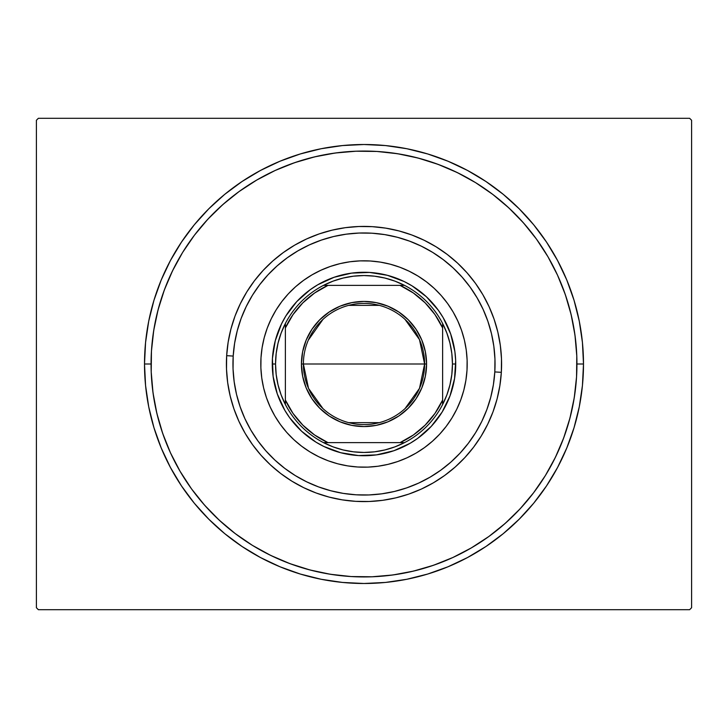 <?xml version="1.0" encoding="UTF-8"?>
<svg xmlns="http://www.w3.org/2000/svg" width="728" height="728" viewBox="0 0 728 728"><rect width="100%" height="100%" fill="white"/><g stroke="black" fill="none" stroke-linecap="round" stroke-linejoin="round"><path stroke-width="1.09" d="M144.508 364L151.06 364L144.508 364L145.564 385.512L148.721 406.825L153.963 427.718L161.216 447.993L170.425 467.467L181.499 485.94L194.331 503.248L208.799 519.2L224.752 533.67L242.06 546.5L260.533 557.575L280.007 566.784L300.282 574.037L321.175 579.279L342.488 582.436L364 583.492L385.512 582.436L406.825 579.279L427.718 574.037L447.993 566.784L467.467 557.575L485.94 546.5L503.248 533.67L519.2 519.2L533.67 503.248L546.5 485.94L557.575 467.467L566.784 447.993L574.037 427.718L579.279 406.825L582.436 385.512L583.492 364A219.492 219.492 0 0 1 364 583.492A219.492 219.492 0 0 1 144.508 364A219.492 219.492 0 0 1 364 144.508A219.492 219.492 0 0 1 583.492 364L582.436 342.488L579.279 321.175L574.037 300.282L566.784 280.007L557.575 260.533L546.5 242.06L533.67 224.752L519.2 208.799L503.248 194.331L485.94 181.499L467.467 170.425L447.993 161.216L427.718 153.963L406.825 148.721L385.512 145.564L364 144.508L342.488 145.564L321.175 148.721L300.282 153.963L280.007 161.216L260.533 170.425L242.06 181.499L224.752 194.331L208.799 208.799L194.331 224.752L181.499 242.06L170.425 260.533L161.216 280.007L153.963 300.282L148.721 321.175L145.564 342.488L144.508 364M576.94 364L583.492 364L576.94 364M689.634 118.3L38.366 118.3L689.634 118.3L691.6 120.266L691.6 607.734L691.6 120.266L689.634 118.3M38.366 609.7L689.634 609.7L38.366 609.7L36.4 607.734L36.4 120.266L36.4 607.734L38.366 609.7M691.6 607.734L689.634 609.7L691.6 607.734M36.4 120.266L38.366 118.3L36.4 120.266M575.484 339.148L574.01 328.801M572.026 318.536L569.551 308.39M566.575 298.362L563.108 288.506M526.035 225.844L519.064 218.054M511.711 210.619L504.013 203.558M460.824 174.347L451.406 169.824M441.778 165.775L431.959 162.198M421.967 159.104L411.848 156.502M401.61 154.409L391.282 152.816M339.148 152.516L328.801 153.99M318.536 155.974L308.39 158.449M298.362 161.425L288.506 164.892M225.844 201.965L218.054 208.936M210.619 216.289L203.558 223.987M174.347 267.176L169.824 276.594M165.775 286.222L162.198 296.041M159.104 306.033L156.502 316.152M154.409 326.39L152.816 336.718M152.516 388.852L153.99 399.199M155.974 409.464L158.449 419.61M161.425 429.638L164.892 439.494M201.965 502.156L208.936 509.946M216.289 517.38L223.987 524.442M267.176 553.653L276.594 558.176M286.222 562.225L296.041 565.802M306.033 568.896L316.152 571.498M326.39 573.591L336.718 575.184M388.852 575.484L399.199 574.01M409.464 572.026L419.61 569.551M429.638 566.575L439.494 563.108M502.156 526.035L509.946 519.064M517.38 511.711L524.442 504.013M553.653 460.824L558.176 451.406M562.225 441.778L565.811 431.95M568.896 421.967L571.498 411.848M573.591 401.61L575.184 391.282M501.337 372.327L494.803 371.926A131.04 131.04 0 0 1 356.074 494.803A131.04 131.04 0 0 1 233.197 356.074L226.663 355.674A137.592 137.592 0 0 0 355.674 501.337A137.592 137.592 0 0 0 501.337 372.327A137.592 137.592 0 0 1 355.674 501.337A137.592 137.592 0 0 1 226.663 355.674A137.592 137.592 0 0 1 372.327 226.663A137.592 137.592 0 0 1 501.337 372.327L501.492 358.822L500.327 345.372L497.843 332.104L494.075 319.137L489.052 306.606L482.819 294.622L475.448 283.31L467.003 272.773L457.566 263.117L447.229 254.436L436.081 246.801L424.251 240.304L411.839 234.989L398.962 230.922L385.749 228.137L372.327 226.663L358.822 226.508L345.372 227.673L332.104 230.157L319.137 233.925L306.606 238.948L294.622 245.181L283.31 252.552L272.773 260.997L263.117 270.434L254.436 280.771L246.801 291.919L240.304 303.749L234.989 316.161L230.922 329.038L228.137 342.251L226.663 355.674L226.508 369.178L227.673 382.628L230.157 395.896L233.925 408.863L238.948 421.394L245.181 433.378L252.552 444.69L260.997 455.228L270.434 464.883L280.771 473.564L291.919 481.199L303.749 487.696L316.161 493.011L329.038 497.078L342.251 499.863L355.674 501.337L369.178 501.492L382.628 500.327L395.896 497.843L408.863 494.075L421.394 489.052L433.378 482.819L444.69 475.448L455.228 467.003L464.883 457.566L473.564 447.229L481.199 436.081L487.696 424.251L493.011 411.839L497.078 398.962L499.863 385.749L501.337 372.327A137.592 137.592 0 0 0 372.327 226.663A137.592 137.592 0 0 0 226.663 355.674L233.197 356.074L233.051 368.932L234.17 381.736L236.527 394.385L240.122 406.724L244.908 418.664L250.841 430.075L257.858 440.849L265.902 450.878L274.893 460.078L284.739 468.35L295.35 475.621L306.615 481.809L318.445 486.868L330.703 490.736L343.288 493.393L356.074 494.803L368.932 494.949L381.736 493.83L394.385 491.473L406.724 487.878L418.664 483.092L430.075 477.159L440.849 470.142L450.878 462.098L460.078 453.107L468.35 443.261L475.621 432.65L481.809 421.385L486.868 409.555L490.736 397.297L493.393 384.712L494.803 371.926L494.949 359.068L493.83 346.264L491.473 333.615L487.878 321.276L483.092 309.336L477.159 297.925L470.142 287.151L462.098 277.122L453.107 267.922L443.261 259.65L432.65 252.379L421.385 246.191L409.555 241.132L397.297 237.264L384.712 234.607L371.926 233.197L359.068 233.051L346.264 234.17L333.615 236.527L321.276 240.122L309.336 244.908L297.925 250.841L287.151 257.858L277.122 265.902L267.922 274.893L259.65 284.739L252.379 295.35L246.191 306.615L241.132 318.445L237.264 330.703L234.607 343.288L233.197 356.074A131.04 131.04 0 0 1 371.926 233.197A131.04 131.04 0 0 1 494.803 371.926L501.337 372.327M267.231 328.164A103.194 103.194 0 0 0 260.997 357.757A103.194 103.194 0 0 1 370.243 260.997A103.194 103.194 0 0 1 467.003 370.243A103.194 103.194 0 0 0 464.391 340.122M464.373 340.031A103.194 103.194 0 0 0 461.561 330.366M441.214 295.541A103.194 103.194 0 0 0 409.2 271.235L418.063 276.103L426.417 281.827L434.17 288.334L441.25 295.577L447.584 303.485L453.116 311.966L457.785 320.948L461.552 330.348A103.194 103.194 0 0 0 441.286 295.623M295.541 286.786A103.194 103.194 0 0 0 271.235 318.8L276.103 309.937L281.827 301.583L288.334 293.83L295.577 286.75L303.485 280.416L311.966 274.884L320.948 270.215L330.348 266.448L340.076 263.618L350.031 261.752L360.114 260.879L370.243 260.997L380.307 262.107L390.217 264.191L399.881 267.24L409.191 271.226A103.194 103.194 0 0 0 399.918 267.258M399.836 267.231A103.194 103.194 0 0 0 340.122 263.609M340.031 263.627A103.194 103.194 0 0 0 330.366 266.439M330.339 266.448A103.194 103.194 0 0 0 295.623 286.714M461.552 330.348L464.382 340.076L466.248 350.031L467.121 360.114L467.003 370.243L465.893 380.307L463.809 390.217L460.76 399.881L456.774 409.191L451.897 418.063L446.173 426.417L439.666 434.17L432.423 441.25L424.515 447.584L416.034 453.116L407.052 457.785L397.652 461.552L387.924 464.382L377.969 466.248L367.886 467.121L357.757 467.003L347.693 465.893L337.783 463.809L328.119 460.76L318.809 456.774L309.937 451.897L301.583 446.173L293.83 439.666L286.75 432.423L280.416 424.515L274.884 416.034L270.215 407.052L266.448 397.652L263.618 387.924L261.752 377.969L260.879 367.886L260.997 357.757L262.107 347.693L264.191 337.783L267.24 328.119L271.226 318.809A103.194 103.194 0 0 0 267.258 328.082M557.511 275.129L565.301 294.567L571.134 314.632L574.984 335.171L576.785 355.992L576.549 376.886A212.94 212.94 0 0 1 351.114 576.549A212.94 212.94 0 0 1 151.451 351.114A212.94 212.94 0 0 1 376.886 151.451A212.94 212.94 0 0 1 576.549 376.886L574.265 397.661L569.951 418.109L563.654 438.029L555.437 457.248L545.381 475.557L533.569 492.801L520.129 508.799L505.187 523.405L488.879 536.481L471.244 547.957M170.488 452.871L162.699 433.433L156.866 413.368L153.017 392.829L151.215 372.008L151.451 351.114L153.735 330.339L158.049 309.891L164.346 289.971L172.563 270.752L182.619 252.443L194.431 235.199L207.871 219.201L222.814 204.595L239.121 191.519L256.756 180.043M275.129 170.488L294.567 162.699L314.632 156.866L335.171 153.017L355.992 151.215L376.886 151.451L397.661 153.735L418.109 158.049L438.029 164.346L457.248 172.563L475.557 182.619L492.801 194.431L508.799 207.871L523.405 222.814L536.481 239.121L547.957 256.756M452.871 557.511L433.433 565.301L413.368 571.134L392.829 574.984L372.008 576.785L351.114 576.549L330.339 574.265L309.891 569.951L289.971 563.654L270.752 555.437L252.443 545.381L235.199 533.569L219.201 520.129L204.595 505.187L191.519 488.879L180.043 471.244M378.496 273.428L369.551 272.436L387.305 275.284L404.167 281.536L412.057 285.867L426.381 296.742L438.301 310.21L443.216 317.745L450.714 334.088L454.882 351.579L455.664 360.551L454.572 378.496L455.564 369.551M273.428 349.504L272.436 358.449L275.284 340.695L281.536 323.833L285.867 315.943L296.742 301.62L310.21 289.699L317.745 284.784L334.088 277.286L351.579 273.118L369.551 272.436M349.504 454.572L358.449 455.564L340.695 452.716L323.833 446.464L315.943 442.133L301.62 431.258L289.699 417.79L284.784 410.255L277.286 393.912L273.118 376.421L272.436 358.449M563.654 438.029L555.437 457.248M471.371 547.884L452.834 557.53M289.971 563.654L270.752 555.437M180.116 471.371L170.47 452.834M164.346 289.971L172.563 270.752M256.629 180.116L275.166 170.47M438.029 164.346L457.248 172.563M547.884 256.629L557.53 275.166M460.769 399.836A103.194 103.194 0 0 0 467.003 370.243A103.194 103.194 0 0 1 357.757 467.003A103.194 103.194 0 0 1 260.997 357.757A103.194 103.194 0 0 0 263.609 387.878M263.627 387.969A103.194 103.194 0 0 0 266.439 397.634M266.448 397.661A103.194 103.194 0 0 0 286.714 432.377M286.786 432.459A103.194 103.194 0 0 0 328.082 460.742M328.164 460.769A103.194 103.194 0 0 0 387.878 464.391M387.969 464.373A103.194 103.194 0 0 0 397.634 461.561M397.661 461.552A103.194 103.194 0 0 0 432.377 441.286M432.459 441.214A103.194 103.194 0 0 0 460.742 399.918M280.416 424.515L286.75 432.423M309.937 451.897L311.202 452.661M424.515 447.584L432.423 441.25M451.897 418.063L452.661 416.798M447.584 303.485L441.25 295.577M418.063 276.103L416.798 275.339M303.485 280.416L295.577 286.75M276.103 309.937L275.339 311.202M454.572 378.496L450.004 395.886L442.133 412.057L431.258 426.381L417.79 438.301L410.255 443.216L393.912 450.714L376.421 454.882L358.449 455.564M405.023 319.383L419.492 339.639L424.606 364A60.606 60.606 0 0 0 364 303.394A60.606 60.606 0 0 0 303.394 364L301.428 364A62.572 62.572 0 0 1 364 301.428A62.572 62.572 0 0 1 426.572 364L303.394 364A60.606 60.606 0 0 1 364 303.394A60.606 60.606 0 0 1 424.606 364L419.492 388.361L405.023 408.617M308.244 340.231L322.977 319.383M348.694 305.36L379.306 305.36M272.29 365.729L272.272 364L275.548 364A88.452 88.452 0 0 1 285.376 323.478L285.376 404.522A88.452 88.452 0 0 1 275.548 364L276.176 374.501L278.041 384.848L281.126 394.904L285.376 404.522A88.452 88.452 0 0 0 323.478 442.624L404.522 442.624A88.452 88.452 0 0 1 323.478 442.624L333.096 446.874L343.152 449.959L353.499 451.824L364 452.452L374.501 451.824L384.848 449.959L394.904 446.874L404.522 442.624A88.452 88.452 0 0 0 442.624 404.522L446.874 394.904L449.959 384.848L451.824 374.501L452.452 364A88.452 88.452 0 0 1 442.624 404.522L442.624 323.478A88.452 88.452 0 0 1 452.452 364L451.824 353.499L449.959 343.152L446.874 333.096L442.624 323.478A88.452 88.452 0 0 0 404.522 285.376L394.904 281.126L384.848 278.041L374.501 276.176L364 275.548L353.499 276.176L343.152 278.041L333.096 281.126L323.478 285.376A88.452 88.452 0 0 1 404.522 285.376L323.478 285.376A88.452 88.452 0 0 0 285.376 323.478L281.126 333.096L278.041 343.152L276.176 353.499L275.548 364L272.272 364A91.728 91.728 0 0 0 364 455.728A91.728 91.728 0 0 0 455.728 364L452.452 364L455.728 364A91.728 91.728 0 0 1 364 455.728A91.728 91.728 0 0 1 272.272 364L272.317 361.224M272.563 356.729L273.027 352.252M273.71 347.802L274.019 346.2M274.037 346.1L274.62 343.389M275.739 339.03L277.068 334.734M278.615 330.494L280.353 326.353M282.309 322.286L284.448 318.336M286.786 314.478L287.715 313.058M287.733 313.04L289.307 310.756M292.01 307.152L294.886 303.685M297.934 300.373L301.128 297.206M304.486 294.194L307.98 291.364M311.611 288.707L315.37 286.222M319.246 283.929L323.232 281.836M327.309 279.925L331.477 278.233M335.726 276.74L340.04 275.457M344.417 274.383L348.839 273.537M353.298 272.9L357.776 272.481M362.271 272.29L366.776 272.317M371.271 272.563L375.748 273.027M380.198 273.71L381.8 274.019M381.9 274.037L384.611 274.62M388.97 275.739L393.266 277.068M397.506 278.615L401.647 280.353M405.714 282.309L409.664 284.448M413.522 286.786L414.942 287.715M414.96 287.733L417.244 289.307M420.848 292.01L424.315 294.886M427.627 297.934L430.794 301.128M433.806 304.486L436.636 307.98M439.293 311.611L441.778 315.37M444.071 319.246L446.164 323.232M448.075 327.309L449.768 331.477M451.26 335.726L452.543 340.04M453.617 344.417L454.463 348.839M455.1 353.298L455.519 357.776M455.71 362.271L455.683 366.776M455.437 371.271L454.973 375.748M454.29 380.198L453.981 381.8M453.963 381.9L453.38 384.611M452.261 388.97L450.932 393.266M449.385 397.506L447.647 401.647M445.691 405.714L443.552 409.664M441.214 413.522L440.285 414.942M440.267 414.96L438.693 417.244M435.99 420.848L433.115 424.315M430.066 427.627L426.872 430.794M423.514 433.806L420.02 436.636M416.389 439.293L412.63 441.778M408.754 444.071L404.768 446.164M400.691 448.075L396.523 449.768M392.274 451.26L387.96 452.543M383.583 453.617L379.161 454.463M374.702 455.1L370.224 455.519M365.729 455.71L361.224 455.683M356.729 455.437L352.252 454.973M347.802 454.29L346.2 453.981M346.1 453.963L343.389 453.38M339.03 452.261L334.734 450.932M330.494 449.385L326.353 447.647M322.286 445.691L318.336 443.552M314.478 441.214L313.058 440.285M313.04 440.267L310.756 438.693M307.152 435.99L303.685 433.115M300.373 430.066L297.206 426.872M294.194 423.514L291.364 420.02M288.707 416.389L286.222 412.63M283.929 408.754L281.836 404.768M279.925 400.691L278.233 396.523M276.74 392.274L275.457 387.96M274.383 383.583L273.537 379.161M272.9 374.702L272.481 370.224M272.272 364A91.728 91.728 0 0 1 364 272.272A91.728 91.728 0 0 1 455.728 364A91.728 91.728 0 0 0 364 272.272A91.728 91.728 0 0 0 272.272 364M285.376 327.973L285.376 400.027L292.993 413.368L302.848 425.152L314.632 435.007L327.973 442.624L400.027 442.624L413.368 435.007L425.152 425.152L435.007 413.368L442.624 400.027L442.624 327.973L435.007 314.632L425.152 302.848L413.368 292.993L400.027 285.376L327.973 285.376L314.632 292.993L302.848 302.848L292.993 314.632L285.376 327.973A86.486 86.486 0 0 1 327.973 285.376L323.478 285.376A88.452 88.452 0 0 0 285.376 323.478L285.376 327.973M301.428 364L302.63 351.797L306.188 340.058L311.975 329.238L319.756 319.756L329.238 311.975L340.058 306.188L351.797 302.63L364 301.428L376.203 302.63L387.942 306.188L398.762 311.975L408.244 319.756L416.025 329.238L421.812 340.058L425.37 351.797L426.572 364L425.37 376.203L421.812 387.942L416.025 398.762L408.244 408.244L398.762 416.025L387.942 421.812L376.203 425.37L364 426.572L351.797 425.37L340.058 421.812L329.238 416.025L319.756 408.244L311.975 398.762L306.188 387.942L302.63 376.203L301.428 364L424.606 364A60.606 60.606 0 0 1 364 424.606A60.606 60.606 0 0 1 303.394 364A60.606 60.606 0 0 0 364 424.606A60.606 60.606 0 0 0 424.606 364L426.572 364A62.572 62.572 0 0 1 364 426.572A62.572 62.572 0 0 1 301.428 364M442.624 404.522A88.452 88.452 0 0 1 404.522 442.624L400.027 442.624A86.486 86.486 0 0 0 442.624 400.027L442.624 404.522M404.522 285.376A88.452 88.452 0 0 1 442.624 323.478L442.624 327.973A86.486 86.486 0 0 0 400.027 285.376L404.522 285.376M323.478 442.624A88.452 88.452 0 0 1 285.376 404.522L285.376 400.027A86.486 86.486 0 0 0 327.973 442.624L323.478 442.624M379.306 422.64L348.694 422.64M322.977 408.617L308.508 388.361L303.394 364"/></g></svg>
